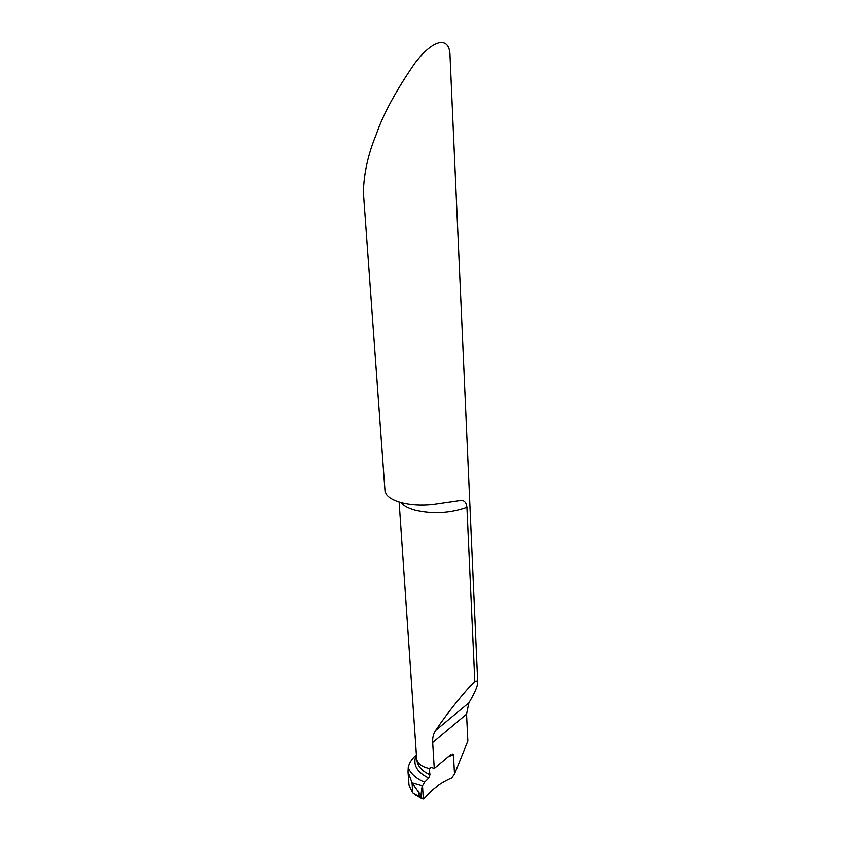 <?xml version="1.0" encoding="UTF-8"?>
<svg xmlns="http://www.w3.org/2000/svg" width="841" height="841" viewBox="0 0 841 841"><rect width="100%" height="100%" fill="white"/><g stroke="black" fill="none" stroke-linecap="round" stroke-linejoin="round"><path stroke-width="1.26" d="M477.73 682.734L450.051 56.231C450.03 35.721 433.483 38.434 414.802 63.338C396.132 90.313 383.296 114.008 376.274 134.423C368.253 153.798 363.953 173.015 363.375 192.095L385.041 491.565C386.492 496.201 391.769 499.827 400.884 502.455C410.292 504.936 420.899 505.599 432.705 504.442L459.386 500.563C463.79 499.575 466.313 501.835 466.923 507.344L474.797 681.41C476.647 680.611 477.625 681.052 477.73 682.734C477.551 686.435 474.608 693.131 468.889 702.824L466.545 714.146L467.848 740.984L454.508 774.14L453.457 754.608L447.38 757.194M399.128 501.94L416.715 759.412C418.156 764.048 422.298 767.076 429.162 768.495L431.034 767.37L429.183 768.947L429.972 774.782L428.731 778.114L424.589 782.277L422.487 785.904L423.338 798.866L425.283 797.363C431.822 789.31 440.642 782.855 451.733 777.978L454.508 774.14M408.053 772.185L409.01 785.221L412.742 792.758L412.058 782.939L408.032 771.817L408.253 767.528C409.168 763.092 411.775 758.981 416.074 755.186M421.562 797.993L419.796 797.068M422.487 785.904L412.058 782.939L412.742 792.758L418.881 796.322L420.963 795.26L412.058 782.939L422.487 785.904L420.963 795.26L421.972 798.572L423.338 798.866L422.487 785.904M403.238 504.705L403.133 503.023M451.018 754.419L434.261 768.537L431.034 767.37M452.227 753.914L453.457 754.608M474.797 681.41C464.432 691.607 446.991 713.462 435.649 730.387C433.367 733.825 432.379 737.872 432.673 742.54L434.261 768.537M420.963 795.26L421.804 787.954C422.981 784.001 422.581 790.698 422.907 792.401C424.316 798.561 421.667 801.326 420.963 795.26M400.905 502.455C403.585 505.662 408.284 508.216 414.991 510.109C432.568 514.208 449.882 513.283 466.923 507.344M408.253 767.528C410.587 773.678 416.032 778.598 424.589 782.277M416.2 755.134C412.532 764.574 416.715 772.227 428.731 778.114M416.705 759.412L417.357 762.451C418.881 767.57 423.086 771.681 429.972 774.782M466.545 714.146L432.673 742.54M468.889 702.824L435.649 730.387M418.881 796.322L418.524 791.087M459.386 500.563L445.583 502.624M421.719 798.424L415.811 795.018"/></g></svg>
